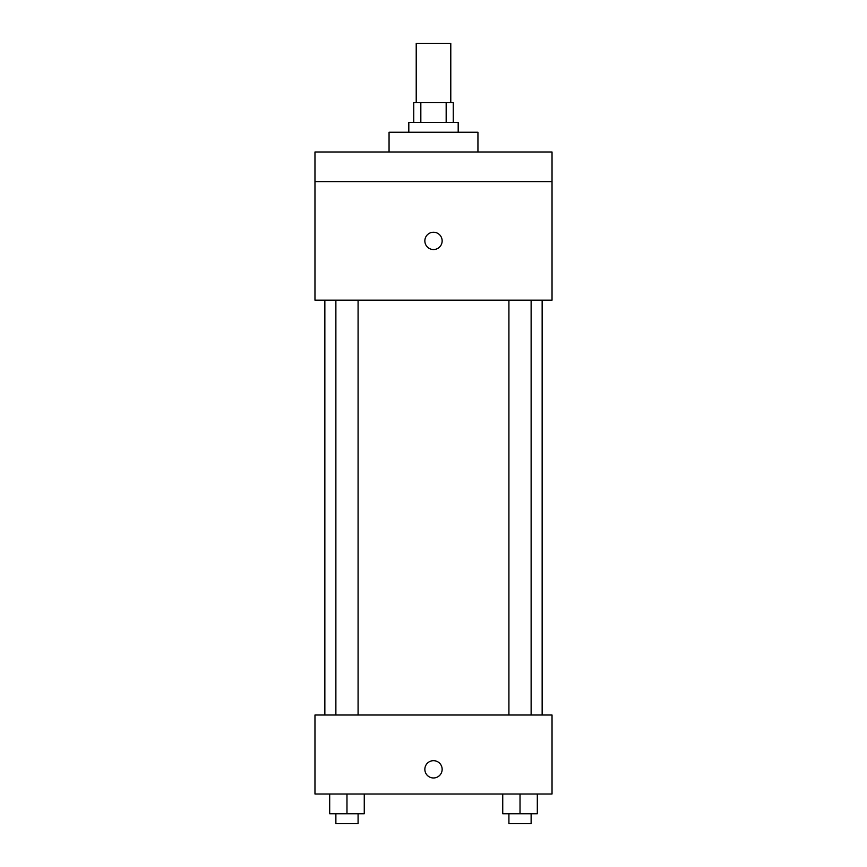 <?xml version="1.0" encoding="UTF-8"?>
<svg xmlns="http://www.w3.org/2000/svg" width="867" height="867" viewBox="0 0 867 867"><rect width="100%" height="100%" fill="white"/><g stroke="black" fill="none" stroke-linecap="round" stroke-linejoin="round"><path stroke-width="1.3" d="M450.786 102.609L450.786 43.35L416.214 43.35L416.214 102.609M420.831 122.366L420.831 102.609L413.743 102.609L413.743 122.366M420.831 102.609L453.257 102.609L453.257 122.366M446.169 122.366L446.169 102.609M408.812 132.25L408.812 122.366L458.188 122.366L458.188 132.25M477.945 151.996L477.945 132.25L389.055 132.25L389.055 151.996M314.97 151.996L552.03 151.996L552.03 181.626L314.97 181.626L314.97 151.996M552.03 181.626L552.03 300.155L314.97 300.155L314.97 181.626M433.5 249.533A8.637 8.637 0 0 1 426.011 236.572A8.637 8.637 0 0 1 440.989 236.572A8.637 8.637 0 0 1 433.5 249.533M314.97 715.004L552.03 715.004L552.03 794.02L314.97 794.02L314.97 715.004M433.5 777.97A8.637 8.637 0 0 1 426.011 765.008A8.637 8.637 0 0 1 440.989 765.008A8.637 8.637 0 0 1 433.5 777.97M502.741 794.02L502.741 813.777L537.312 813.777L537.312 794.02L537.312 813.777M520.027 813.777L520.027 794.02M531.124 813.777L531.124 823.65L508.918 823.65L508.918 813.777M329.688 794.02L329.688 813.777L364.259 813.777L364.259 794.02L364.259 813.777M346.973 813.777L346.973 794.02M358.082 813.777L358.082 823.65L335.876 823.65L335.876 813.777M542.146 715.004L542.146 300.155M324.854 715.004L324.854 300.155M508.918 300.155L508.918 715.004M531.124 300.155L531.124 715.004M358.082 715.004L358.082 300.155M335.876 715.004L335.876 300.155"/></g></svg>

